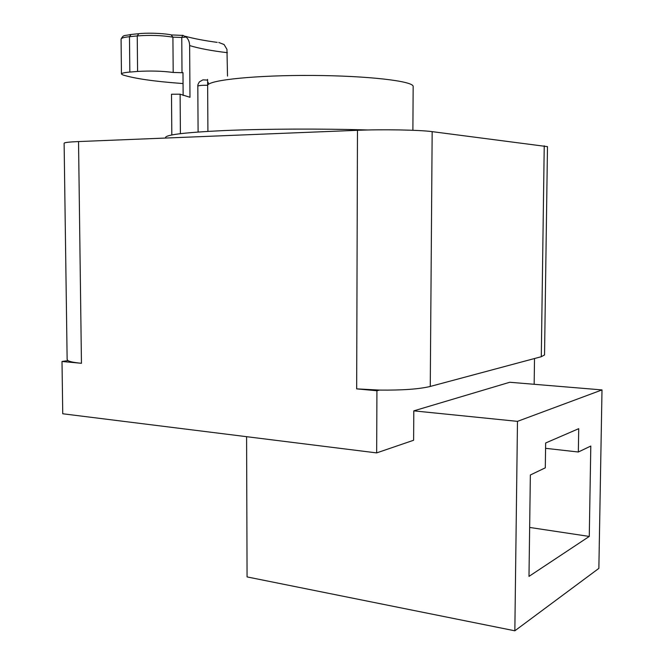 <?xml version="1.0" encoding="UTF-8"?>
<svg xmlns="http://www.w3.org/2000/svg" width="664" height="664" viewBox="0 0 664 664"><rect width="100%" height="100%" fill="white"/><g stroke="black" fill="none" stroke-linecap="round" stroke-linejoin="round"><path stroke-width="1" d="M589.267 536.437L528.992 576.385L530.353 474.984L545.302 467.829L545.659 442.979L578.717 428.678L578.336 452.01L590.802 446.042L589.267 536.437L529.648 527.44M514.841 630.8L598.862 568.384L601.999 389.917L517.48 421.358L514.841 630.8L247.066 576.916L246.593 436.688M376.928 390.756L356.668 388.872L379.559 390.083L376.928 390.756L376.662 452.898L413.614 440.257L413.805 410.858L509.753 382.265L601.999 389.917M517.48 421.358L413.805 410.858M376.662 452.898L62.748 413.772L62.001 361.482L67.944 360.618C69.828 361.722 74.326 362.61 81.448 363.291L62.001 361.482M534.512 358.527L534.163 384.29M544.239 145.814L541.293 356.709L544.538 354.949L547.485 146.644L432.164 131.638C419.523 129.912 382.655 129.239 357.473 130.31L78.535 141.565L81.448 363.291M379.559 390.083C402.268 390.341 419.167 389.129 430.264 386.448L541.293 356.709M67.944 360.618L67.139 359.523L64.117 143.283C64.068 142.552 68.873 141.971 78.535 141.565M165.676 138.037C163.61 135.016 183.04 132.526 223.951 130.567C264.231 128.841 321.517 128.592 368.047 129.986M207.907 131.364L207.649 85.249C209.409 79.912 256.611 75.09 312.37 75.447C368.13 75.754 413.099 81.091 413.166 86.395L413.157 86.851M578.336 452.01L545.576 448.316M171.81 134.941L171.503 94.23L180.118 94.188L189.979 97.284L189.638 45.567C189.564 42.023 188.418 39.176 186.202 37.035L182.774 35.308L181.762 37.466L186.202 37.035M183.139 95.45L182.982 72.625L182.011 72.7L181.762 37.466L172.914 37.159L171.046 34.819C161.211 32.976 145.491 32.868 138.834 33.69L137.24 35.922C149.989 34.951 161.883 35.358 172.914 37.159L173.188 72.451L182.011 72.7M218.771 42.471L224.067 44.521L226.955 49.36L227.511 76.086M180.118 94.188L180.4 133.638M181.67 35.366L182.774 35.308M183.056 83.548L181.297 83.423C154.297 81.431 134.842 78.618 122.94 74.966L121.446 74.036C121.454 73.198 124.243 72.542 129.829 72.069L137.589 71.446C150.313 70.683 162.182 71.015 173.188 72.451M357.473 130.31L356.668 388.872M432.164 131.638L430.264 386.448M208.255 82.469L208.371 84.428M207.575 79.373L207.649 85.249C201.59 85.233 198.312 85.54 197.814 86.162L198.096 132.003M189.638 45.567C198.785 48.406 211.368 50.779 227.412 52.705M137.589 71.446L137.24 35.922L129.472 36.703L129.829 72.069M138.328 33.739L131.065 34.478L129.472 36.703C123.877 37.292 121.08 38.122 121.08 39.176L121.446 73.945M412.883 130.285L413.166 86.395M207.608 80.095L202.91 79.863L199.457 81.821C198.171 83.772 197.623 85.208 197.814 86.121M217.194 42.38C204.487 40.662 193.855 38.628 185.289 36.288M181.662 35.366L171.685 34.935M121.08 39.043C123.67 34.395 124.21 36.055 130.551 34.528"/></g></svg>
